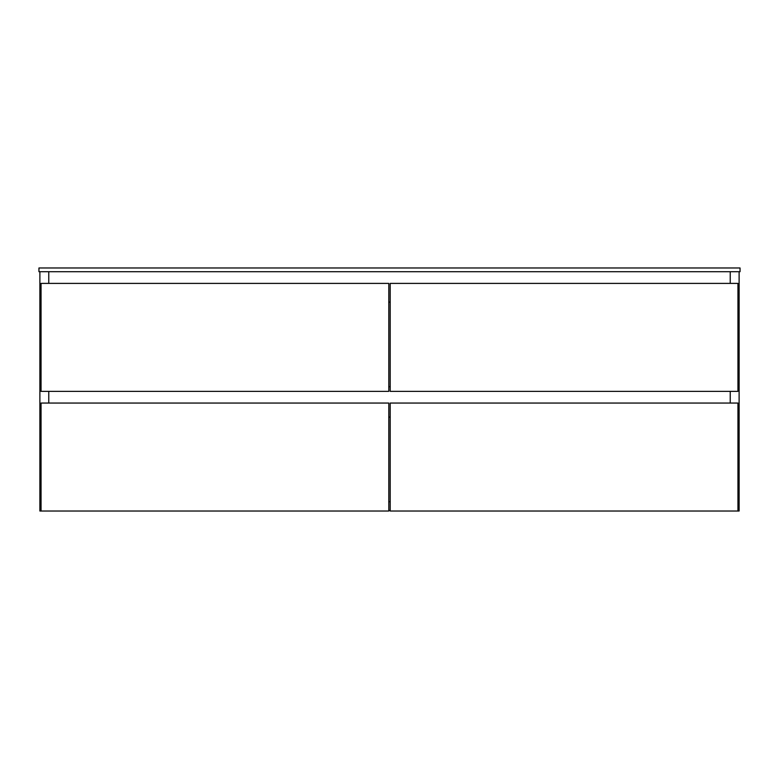 <?xml version="1.0" encoding="UTF-8"?>
<svg xmlns="http://www.w3.org/2000/svg" width="779" height="779" viewBox="0 0 779 779"><rect width="100%" height="100%" fill="white"/><g stroke="black" fill="none" stroke-linecap="round" stroke-linejoin="round"><path stroke-width="1.17" d="M388.799 501.676L390.201 501.676L388.799 501.676M390.201 510.557L388.799 510.557L390.201 510.557M39.885 271.715L39.885 511.024L39.885 271.715M48.765 271.715L48.765 283.4L48.765 271.715M48.765 391.37L48.765 403.055L48.765 391.37M48.765 511.024L39.885 511.024L48.765 511.024M730.235 271.715L730.235 283.4L730.235 271.715M730.235 391.37L730.235 403.055L730.235 391.37M730.235 511.024L739.115 511.024L730.235 511.024M739.115 271.715L739.115 511.024L739.115 271.715M41.053 403.055L41.053 511.024L41.053 403.055L388.799 403.055L388.799 511.024L41.053 511.024L388.799 511.024L388.799 403.055L41.053 403.055M388.799 302.096L390.201 302.096L388.799 302.096M390.201 386.696L388.799 386.696L390.201 386.696M388.799 417.077L390.201 417.077L388.799 417.077M390.201 403.055L390.201 511.024L390.201 403.055L737.947 403.055L737.947 511.024L390.201 511.024L737.947 511.024L737.947 403.055L390.201 403.055M41.053 283.4L41.053 391.37L41.053 283.4L388.799 283.4L388.799 391.37L41.053 391.37L388.799 391.37L388.799 283.4L41.053 283.4M390.201 283.4L390.201 391.37L390.201 283.4L737.947 283.4L737.947 391.37L390.201 391.37L737.947 391.37L737.947 283.4L390.201 283.4M740.05 271.715L740.05 267.976L740.05 271.715L38.95 271.715L38.95 267.976L38.95 271.715L740.05 271.715M38.95 267.976L740.05 267.976L38.95 267.976"/></g></svg>
